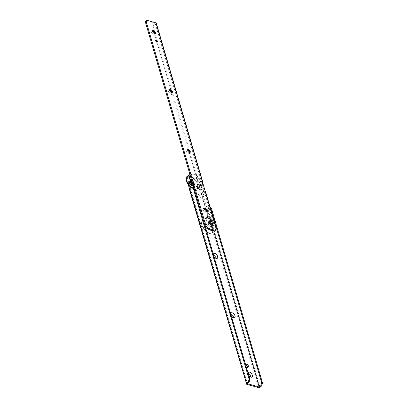 <?xml version="1.0" encoding="UTF-8"?>
<svg xmlns="http://www.w3.org/2000/svg" width="408" height="408" viewBox="0 0 408 408"><rect width="100%" height="100%" fill="white"/><g stroke="black" fill="none" stroke-linecap="round" stroke-linejoin="round"><path stroke-width="0.31" stroke-dasharray="2.04 1.53" d="M211.869 227.026L212.899 226.807L213.206 224.828C212.614 223.181 211.574 222.029 210.1 221.371L208.646 221.478L208.34 223.457C208.916 225.078 209.941 226.226 211.405 226.904L211.869 227.026M211.635 227.215L212.66 226.996L212.971 225.017C212.374 223.37 211.339 222.217 209.86 221.559L208.411 221.666L208.1 223.645C208.865 225.573 210.044 226.761 211.635 227.215M208.83 223.344L211.574 226.425L213.297 225.109L210.441 221.488C209.069 221.151 208.534 221.768 208.83 223.344M212.287 225.109L213.083 225.007L213.272 223.778L211.344 221.631L210.441 221.702L210.176 222.554M212.604 224.971L212.522 224.38L210.589 222.233L209.686 222.299L209.498 223.528L211.523 225.706L212.328 225.609L212.604 224.971M192.398 185.716C190.959 185.008 189.97 183.87 189.419 182.305L189.73 180.326L190.883 180.132C192.443 180.652 193.576 181.83 194.29 183.677L193.979 185.655L192.54 185.773M192.632 185.528C191.194 184.819 190.204 183.682 189.654 182.121L189.965 180.137L191.117 179.943C192.678 180.464 193.81 181.647 194.524 183.488L194.213 185.467L192.632 185.528M193.795 183.794C194.111 185.181 193.683 185.834 192.525 185.742C191.123 185.298 190.092 184.243 189.44 182.565L189.332 182.024L190.714 180.617C192.117 181.06 193.147 182.116 193.795 183.794M190.714 180.617L190.883 180.132M189.628 183.998L189.547 182.126L190.439 182.055L189.786 181.846C190.985 182.243 191.857 183.151 192.408 184.569L192.183 185.436L191.551 185.569L189.628 183.998M190.383 183.396L190.301 181.524L191.015 181.402L193.132 183.605L192.938 184.834L192.132 184.931L190.383 183.396M190.261 182.004L192.454 184.579M192.408 184.569C192.673 185.722 192.336 186.288 191.388 186.257C190.159 185.915 189.256 185.002 188.664 183.518C188.399 182.305 188.771 181.749 189.786 181.846M204.964 208.498L204.739 208.406C203.347 208.065 202.807 208.692 203.108 210.283L205.882 213.404L207.636 212.41L207.58 211.778M204.739 208.406L205.403 208.488M187.593 149.099L187.369 149.007C185.977 148.665 185.436 149.292 185.737 150.884L188.685 154.061L190.266 153.01L190.21 152.378M187.369 149.007L188.032 149.088M170.223 89.699L169.998 89.607C168.611 89.265 168.065 89.888 168.366 91.484L171.141 94.6L172.895 93.611L172.839 92.978M169.998 89.607L170.661 89.689M152.852 30.299L152.628 30.207C151.24 29.86 150.695 30.488 150.996 32.084L153.77 35.2L155.524 34.206L155.468 33.578M152.628 30.207L153.291 30.289M209.498 223.528L211.426 225.68L212.328 225.609L212.522 224.38L210.676 222.268L209.686 222.299L209.498 223.528M212.18 225.078L213.083 225.007L213.272 223.778L211.431 221.666L210.441 221.702L210.166 222.345M207.07 216.852L206.499 216.913L206.371 217.744L207.677 219.203L208.289 219.157L208.473 218.611M155.479 40.433L154.912 40.489L154.78 41.325L156.091 42.779L156.703 42.733L156.886 42.192M199.604 186.742L202.429 184.487L202.445 183.59L203.011 183.141L202.424 182.376L199.41 184.783L199.385 189.832L202.48 195.284L205.494 192.882L205.443 191.454L204.877 191.908L204.286 190.837L201.46 193.091M199.385 189.832L202.215 187.578L202.062 187.058L199.237 189.317M205.729 208.978L201.338 193.963L198.936 190.184L198.482 188.629L198.91 185.645L201.736 183.391L202.445 183.59M198.482 188.629L201.307 186.369L201.761 187.93L198.936 190.184M204.877 191.908L204.168 191.709L201.761 187.93M202.215 187.578L204.286 190.837M202.429 184.487L202.062 187.058M201.307 186.369L201.924 183.238L155.198 23.45L153.597 24.73L152.704 27.637L153.525 27.872L154.418 24.959L156.019 23.684L155.953 22.853M201.338 193.963L204.357 191.556L201.72 183.182L202.475 182.58M204.153 191.5L204.903 190.898M216.225 228.97L215.475 229.571L215.276 230.821M209.457 219.142L208.636 218.907L209.467 219.856L210.569 219.565L211.39 219.795L210.288 220.085L209.457 219.142L202.48 195.284M145.666 21.099L146.487 21.002L155.198 23.45M215.475 229.571L212.17 218.285L212.925 217.683M211.39 219.795L213.129 218.387M210.569 219.565L212.17 218.285L204.357 191.556M199.41 184.783L153.525 27.872M198.91 185.645L189.276 152.699M188.358 149.573L171.906 93.299M170.993 90.173L154.535 33.9M153.622 30.773L152.704 27.637M208.636 218.907L206.647 212.099M248.176 373.514L247.906 374.819L249.976 377.038L250.543 377.053M248.763 375.533L247.993 374.029L247.942 372.728M230.806 314.114L230.535 315.415L232.606 317.633L233.172 317.654M231.392 316.134L230.622 314.629L230.576 313.329M213.435 254.714L213.165 256.015L215.235 258.233L215.801 258.254M214.027 256.734L213.251 255.23L213.206 253.924M197.865 198.834C198.752 198.971 199.084 198.518 198.869 197.482L196.625 195.228L195.707 195.998L195.794 196.615L197.865 198.834L198.849 199.007C197.472 198.477 196.477 197.421 195.881 195.825L195.758 194.942L197.069 193.836C198.518 194.228 199.589 195.304 200.287 197.064C200.598 198.558 200.119 199.201 198.849 199.007M189.353 183.355L191.286 185.502L192.183 185.436L192.377 184.207L190.536 182.09L189.547 182.126L189.353 183.355M190.108 182.753L192.041 184.901L192.938 184.834L193.132 183.605L191.291 181.489L190.301 181.524L190.108 182.753M194.223 189.633L195.529 191.087L196.141 191.041L196.274 190.21L195.024 188.771L194.351 188.797L194.223 189.633M194.978 189.031L196.284 190.485L196.896 190.439L197.028 189.608L195.779 188.175L195.106 188.195L194.978 189.031M246.509 365.16L245.942 365.216L245.81 366.053L247.121 367.506L247.733 367.46L247.916 366.92M209.528 207.749L210.63 207.458L209.814 207.228L208.707 207.519L209.528 207.749L207.927 209.029L206.351 209.396L207.106 208.799L198.941 180.877L196.886 178.663L187.756 176.164M210.196 207.437L209.814 207.228M189.353 189.169L189.7 189.45L192.056 187.573L193.162 187.282M186.594 176.914L187.415 176.812L196.131 179.265L198.186 181.478L258.463 387.6M188.297 184.645L186.395 178.143M187.099 176.73L189.74 186.4M213.833 231.8L207.106 208.799L208.707 207.519M246.672 384.285L189.496 188.746M190.245 188.129L247.427 383.683M205.321 226.965L193.994 188.226M216.332 227.633L215.307 224.125M212.395 232.942L213.114 228.358C211.844 224.747 209.549 222.115 206.229 220.468C204.597 219.79 203.271 219.927 202.256 220.886C201.44 221.977 201.302 223.411 201.838 225.191L203.464 228.551L206.795 232.004M206.856 232.229L204.581 230.234L202.643 227.506L201.746 225.354L201.45 222.901L202.256 220.886M214.771 230.974L215.225 230.688L215.939 226.103C214.486 222.161 212.017 219.468 208.534 218.025L205.086 218.632C204.265 219.723 204.127 221.156 204.663 222.931L206.295 226.297L209.217 229.449M211.574 226.425L211.405 226.904M208.911 233.157L209.064 233.197C212.191 233.718 213.379 232.142 212.619 228.475C211.41 225.027 209.217 222.513 206.05 220.942C202.526 219.948 201.129 221.452 201.858 225.451L206.825 232.121M214.384 222.666L208.289 217.994M213.812 230.739L216.133 228.653M207.539 217.913L205.158 222.819L210.757 229.882M189.95 174.456L192.601 173.686C194.096 173.885 195.743 174.864 197.554 176.613L200.792 181.948L201.011 184.911L200.073 186.532L197.064 186.895L192.78 184.13M187.405 176.445L190.276 176.042L194.723 178.867L197.962 184.202L198.181 187.165L197.248 188.787L194.376 189.19L191.112 187.44M190.102 174.986L192.953 173.803C196.477 174.792 199.079 177.419 200.772 181.688C201.526 185.354 200.343 186.925 197.212 186.41L192.464 183.049M186.711 181.29C185.946 177.699 187.088 176.113 190.133 176.531C193.53 177.771 195.973 180.367 197.472 184.319C198.237 187.91 197.095 189.496 194.05 189.077L191.041 187.496M154.418 24.959L153.597 24.73M146.487 21.002L147.242 20.4M212.991 218.52L205.494 192.882M202.424 182.376L156.019 23.684M191.235 187.338L192.056 187.573M198.186 181.478L198.941 180.877M196.886 178.663L196.131 179.265M187.155 177.562L186.4 178.163M187.415 176.812L188.17 176.21M260.034 387.228L207.927 209.029M214.868 230.974L216.23 228.99M202.552 220.606L205.382 218.346L207.412 217.744M213.328 225.43L213.297 225.109M213.083 225.007L212.328 225.609L213.083 225.007M210.441 221.702L209.686 222.299L210.441 221.702M214.333 222.488L208.213 217.846M189.939 174.425L192.775 173.635C198.232 174.746 203.597 183.202 200.073 186.532L197.248 188.787C196.809 189.327 195.794 189.475 194.198 189.236L190.99 187.537M189.297 181.703L189.332 182.024M190.301 181.524L189.547 182.126L190.301 181.524M192.183 185.436L192.938 184.834L192.183 185.436M207.687 211.354L207.636 212.41M190.317 151.954L190.266 153.01M172.946 92.555L172.895 93.611M155.576 33.15L155.524 34.206M207.254 216.311L206.499 216.913M209.044 218.555L208.289 219.157M155.667 39.887L154.912 40.489M157.452 42.131L156.703 42.733M210.288 220.085L209.467 219.856M247.87 373.142L247.819 374.197M251.144 377.252L250.104 377.063M230.5 313.742L230.449 314.798M233.774 317.847L232.733 317.664M213.129 254.342L213.078 255.398M216.403 258.448L215.363 258.264M195.758 194.942L195.707 195.998M195.106 188.195L194.351 188.797M196.896 190.439L196.141 191.041M246.697 364.614L245.942 365.216M248.482 366.858L247.733 367.46"/><path stroke-width="0.61" d="M210.222 222.564L212.502 225.18C213.726 225.532 214.215 225.012 213.96 223.62L211.574 220.958C210.416 220.692 209.962 221.228 210.222 222.564L212.287 225.109M212.502 225.18L210.248 222.931L210.166 222.345M205.668 208.559C204.694 208.325 204.316 208.758 204.525 209.87L206.463 212.048L207.687 211.354L207.601 210.737L205.403 208.488M207.58 211.778L204.739 208.406M188.297 149.16C187.328 148.92 186.946 149.359 187.155 150.47L189.093 152.643L190.317 151.954L190.23 151.337L188.032 149.088M190.21 152.378L187.369 149.007M170.927 89.76C169.958 89.52 169.575 89.959 169.789 91.071L171.722 93.243L172.946 92.555L172.859 91.933L170.661 89.689M172.839 92.978L169.998 89.607M153.556 30.36C152.587 30.121 152.204 30.559 152.419 31.671L154.351 33.844L155.576 33.15L155.494 32.533L153.291 30.289M155.468 33.578L152.628 30.207M207.121 217.143L208.432 218.601L209.044 218.555L209.171 217.719L207.927 216.286L207.254 216.311L207.121 217.143M208.473 218.611L207.07 216.852M155.535 40.723L156.845 42.182L157.452 42.131L157.585 41.3L156.335 39.867L155.667 39.887L155.535 40.723M156.886 42.192L155.479 40.433M202.445 183.59L203.011 183.141L202.679 182.641L203.011 183.141M216.031 230.224L214.455 230.923L216.031 230.224L216.225 228.97L155.953 22.853L147.242 20.4L146.421 20.497L146.222 21.752L145.472 22.348L145.666 21.099L146.421 20.497M205.224 226.69L205.979 226.088L208.034 228.302L207.279 228.903L205.224 226.69L145.472 22.348M212.991 218.52L212.925 217.683L213.272 217.964L205.459 191.235M155.953 22.853L156.3 23.129L203.026 182.917M207.279 228.903L214.455 230.923M215.21 230.321L208.034 228.302M205.979 226.088L146.222 21.752M189.276 152.699L188.358 149.573M171.906 93.299L170.993 90.173M154.535 33.9L153.622 30.773M206.647 212.099L205.729 208.978M247.942 372.728L249.181 372.035C250.629 372.433 251.7 373.509 252.399 375.268C252.71 376.757 252.231 377.405 250.961 377.206L248.763 375.533M250.543 377.053L250.981 375.681L248.732 373.427L248.176 373.514M230.576 313.329L231.81 312.635C233.259 313.033 234.33 314.109 235.028 315.869C235.339 317.358 234.86 318.005 233.59 317.806L231.392 316.134M233.172 317.654L233.611 316.282L231.362 314.027L230.806 314.114M213.206 253.924L214.44 253.235C215.888 253.628 216.959 254.709 217.658 256.469C217.969 257.958 217.489 258.606 216.22 258.407L214.027 256.734M215.801 258.254L216.24 256.882L213.996 254.628L213.435 254.714M246.565 365.451L247.875 366.904L248.482 366.858L248.615 366.027L247.365 364.594L246.697 364.614L246.565 365.451M247.916 366.92L246.509 365.16M209.814 207.228L210.63 207.458L211.461 208.406L210.64 208.172L210.196 207.437M249.104 379.267L249.92 379.496L249.028 382.403L248.212 382.174L249.104 379.267L193.173 187.996L192.341 187.048L193.907 187.991M192.341 187.048L191.235 187.338L189.633 188.618L189.7 189.45M261.712 382.811L262.528 383.041L261.635 385.953L260.819 385.723L261.712 382.811L216.332 227.633M186.395 178.143L186.594 176.914L187.349 176.312L187.099 176.73M187.756 176.164L187.349 176.312M189.496 188.746L188.297 184.645M189.74 186.4L190.245 188.129M248.212 382.174L246.611 383.454L246.672 384.285L258.463 387.6L260.034 387.228L261.635 385.953M189.353 189.169L246.672 384.285M260.819 385.723L259.218 386.998L247.427 383.683L249.028 382.403M249.92 379.496L205.321 226.965M259.218 386.998L213.833 231.8M215.307 224.125L210.64 208.172M262.528 383.041L211.461 208.406M206.795 232.004L209.386 233.31L212.395 232.942L215.22 230.688M209.217 229.449L212.211 231.056L214.771 230.974M206.825 232.121L208.911 233.157M216.133 228.653L215.919 225.843L214.384 222.666M210.757 229.882L213.812 230.739M208.289 217.994L207.539 217.913M192.78 184.13L189.516 178.775L189.95 174.456M191.112 187.44L186.691 181.03L187.405 176.445L186.308 178.709L186.64 181.336L187.7 183.712L190.99 187.537M192.464 183.049L190.006 178.658L190.102 174.986M191.041 187.496L186.711 181.29M193.994 188.226L193.173 187.996M246.611 383.454L189.633 188.618M212.395 232.942L209.202 233.356L206.856 232.229M216.23 228.99L216.072 226.093L214.333 222.488M208.213 217.846L207.412 217.744M190.23 174.191L187.405 176.445"/></g></svg>
